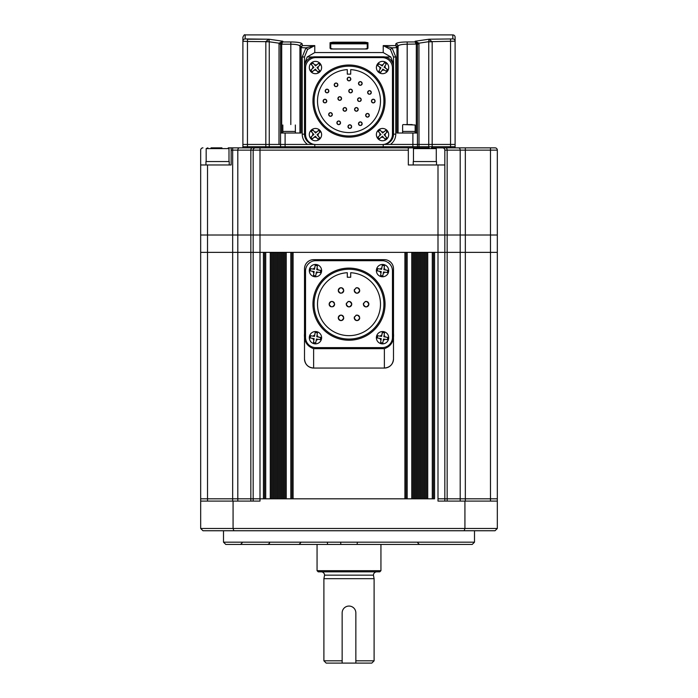 <?xml version="1.0" encoding="UTF-8"?>
<svg xmlns="http://www.w3.org/2000/svg" width="698" height="698" viewBox="0 0 698 698"><rect width="100%" height="100%" fill="white"/><g stroke="black" fill="none" stroke-linecap="round" stroke-linejoin="round"><path stroke-width="1.05" d="M472.223 544.44L225.777 544.44L223.5 542.163L474.5 542.163L472.223 544.44M223.5 530.75L223.5 542.163M474.5 530.75L474.5 542.163M200.675 501.085L200.675 528.473L497.325 528.473L497.325 498.808L490.476 498.808L497.325 498.808L497.325 252.362L434.566 252.362L434.566 498.808L253.165 498.808L260.005 498.808L260.005 252.362L200.675 252.362L200.675 498.808L253.165 498.808L200.675 498.808L200.675 501.085L260.005 501.085L260.005 498.808L263.434 498.808L263.434 252.362L200.675 252.362L200.675 235.017L207.524 235.017L200.675 235.017L200.675 164.964L231.143 164.964L231.143 147.854L228.237 147.854L228.996 148.613L206.172 148.613L206.172 161.543M497.325 528.473L495.039 530.75L464.144 530.75L464.929 528.473L464.929 501.085L497.325 501.085M464.144 530.75L233.856 530.75L233.071 528.473L233.071 501.085M464.929 501.085L437.995 501.085L437.995 498.808L490.476 498.808L437.995 498.808L437.995 252.362L260.005 252.362L260.005 235.017L253.165 235.017L253.165 501.085M233.856 530.75L202.961 530.75L200.675 528.473M444.835 501.085L444.835 252.362L437.995 252.362L437.995 235.017L207.524 235.017L207.524 501.085M425.44 498.808L424.305 498.808L424.305 252.362L425.44 252.362L425.44 498.808M415.17 498.808L414.036 498.808L414.036 252.362L415.17 252.362L415.17 498.808M404.91 498.808L293.09 498.808L293.09 252.362L404.91 252.362L404.91 498.808M283.964 498.808L282.83 498.808L282.83 252.362L283.964 252.362L283.964 498.808M273.695 498.808L272.56 498.808L272.56 252.362L273.695 252.362L273.695 498.808M433.432 498.808L433.432 252.362M426.583 498.808L426.583 252.362M423.163 498.808L423.163 252.362M422.02 498.808L422.02 252.362M420.877 498.808L420.877 252.362M419.742 498.808L419.742 252.362M418.599 498.808L418.599 252.362M417.456 498.808L417.456 252.362M416.313 498.808L416.313 252.362M412.893 498.808L412.893 252.362M406.044 498.808L406.044 252.362M291.956 498.808L291.956 252.362M285.107 498.808L285.107 252.362M281.687 498.808L281.687 252.362M280.544 498.808L280.544 252.362M279.401 498.808L279.401 252.362M278.258 498.808L278.258 252.362M277.123 498.808L277.123 252.362M275.98 498.808L275.98 252.362M274.838 498.808L274.838 252.362M271.417 498.808L271.417 252.362M264.568 498.808L264.568 252.362M314.274 144.434L242.895 144.434L242.895 147.854L239.51 147.854L408.33 147.854L408.33 164.964L444.835 164.964L444.835 252.362L497.325 252.362L497.325 235.017L260.005 235.017L260.005 150.131L253.165 150.131L253.165 235.017L207.524 235.017L207.524 164.964M393.498 333.6L393.498 358.929A9.126 9.126 0 0 1 384.371 368.055L384.371 348.66C391.046 346.304 394.082 341.287 393.498 333.6L393.498 268.791A9.126 9.126 0 0 0 384.371 259.665L313.629 259.665A9.126 9.126 0 0 0 304.502 268.791L304.502 333.6C303.909 341.278 306.954 346.295 313.629 348.66L313.629 368.055C308.08 367.506 305.035 364.461 304.502 358.929L304.502 333.6M393.498 268.791L393.498 358.929C392.965 364.461 389.92 367.506 384.371 368.055L313.629 368.055A9.126 9.126 0 0 1 304.502 358.929L304.502 268.791M384.371 348.66L313.629 348.66M384.371 368.055L313.629 368.055M313.629 259.665L384.371 259.665M314.772 144.434L265.833 144.434L265.842 41.487L268.992 39.219L245.173 38.931L245.173 34.9L452.828 34.9A2.286 2.286 0 0 1 455.105 37.186L455.105 144.434L417.456 144.434L417.456 146.711L242.895 146.711L280.544 146.711L280.544 147.854M416.313 133.021L416.313 44.393L415.17 41.95L417.456 43.991L417.456 144.434L383.726 144.434M383.228 144.495L383.228 146.711L432.167 146.711L432.167 144.434L428.738 144.434L428.738 41.793L432.167 41.793L432.167 144.434L455.105 144.434L455.105 146.711L417.456 146.711L417.456 147.854M265.833 147.854L265.833 144.434L242.895 144.434L242.895 41.191L247.458 41.487L247.458 39.219L268.992 39.219L282.83 41.226L281.704 44.201L280.579 44.018L282.83 41.95L280.544 43.991L280.544 146.711L314.772 146.711L314.772 147.854M314.772 144.495L314.772 146.711L383.228 146.711L383.228 147.854M383.848 144.407A10.269 10.269 0 0 0 393.498 134.164L393.498 67.078A10.269 10.269 0 0 0 383.228 56.808L314.772 56.808A10.269 10.269 0 0 0 304.502 67.078L304.502 134.164A10.269 10.269 0 0 0 314.152 144.407M330.747 48.965L364.975 48.982L333.025 49L330.058 48.302A0.681 0.663 -0 0 1 330.704 48.729M396.499 43.259L395.775 44.009C396.412 42.726 400.207 42.046 407.187 41.95L415.17 41.95L415.17 41.226L429.008 39.219L432.167 41.793M282.83 41.95L290.813 41.95C297.802 42.046 301.606 42.735 302.225 44.009A2.286 2.242 180 0 0 299.939 46.251C299.459 44.986 296.414 44.297 290.813 44.201L293.823 44.314M452.828 38.931L429.008 39.219L428.738 41.688L455.105 41.191A2.286 2.26 0 0 0 452.828 38.931L452.828 34.9M330.058 48.302L330.058 42.691L333.025 42.177L364.975 42.177L367.942 42.691L367.942 48.302L364.975 49L367.253 48.965M395.775 56.983L393.498 56.983L393.498 134.164L393.498 56.983L390.444 49.427L383.228 45.606L392.04 47.839L395.775 56.983L395.775 134.164A12.547 12.547 0 0 1 390.444 144.434L383.228 144.434M428.738 147.854L428.738 144.434L390.444 144.434M396.918 48.075L395.775 45.606L398.061 48.075L398.061 46.251L398.061 48.075L396.918 48.075L396.918 133.021L417.456 133.021M428.738 41.688L418.966 43.18L419.009 147.854M245.173 38.931A2.286 2.26 0 0 0 242.895 41.191L242.895 37.186C243.855 35.083 244.623 34.315 245.173 34.9M278.991 144.434L279.034 43.18L269.262 41.793L269.262 147.854M302.225 56.983L305.96 47.839L314.772 45.606L307.556 49.427L304.502 56.983L304.502 134.164L304.502 56.983L302.225 56.983L302.225 134.164L304.502 134.164M280.544 133.021L301.082 133.021L301.082 48.075L301.082 133.021M393.498 64.155L390.819 56.974L385.087 56.974M312.913 56.974L307.181 56.974L304.502 64.155M416.61 42.569L417.421 44.018L407.187 44.201C401.594 44.297 398.549 44.977 398.061 46.251L398.061 133.021M299.939 48.075L299.939 46.251L299.939 48.075L302.225 45.606L301.082 48.075L299.939 48.075L299.939 133.021M290.813 124.576L290.813 44.201L281.704 44.201L281.687 133.021L281.687 44.393L280.544 44.393M307.181 56.974L314.772 52.568L383.228 52.568L383.228 45.606L395.775 45.606L395.775 44.009A2.286 2.242 -0 0 1 398.061 46.251L398.235 45.832M298.465 45.1L299.259 45.44M299.294 45.457L299.939 46.251M383.228 52.568L390.819 56.974M419.009 43.991L417.456 43.991L415.17 41.226L418.966 43.18A4.563 0.471 173.2 0 0 417.439 43.712M390.444 49.427L392.04 47.839L398.008 47.612L397.328 46.356M397.171 46.208L395.975 45.632M300.672 46.356L299.992 47.612L305.96 47.839L307.556 49.427M268.992 39.219L269.262 41.793L265.833 41.793M280.561 43.712A4.563 0.471 -173.2 0 0 279.034 43.18L282.83 41.226L280.544 43.991L278.991 43.991M367.253 43.834L330.747 43.834M367.253 48.694L367.253 43.363L364.975 42.848L333.025 42.848L330.747 43.363L330.747 48.694M330.058 42.691A0.681 0.672 0 0 1 330.747 43.363M367.296 48.729A0.681 0.663 0 0 1 367.942 48.302M367.253 43.363A0.681 0.672 0 0 1 367.942 42.691M408.33 150.131L260.005 150.131L260.005 147.854L247.458 147.854L247.458 41.487L269.262 41.688M416.313 44.393L417.456 44.393M295.376 133.021L295.376 131.425L282.83 131.425L295.376 131.425L295.341 124.994M412.178 124.576L405.625 124.576M415.17 133.021L415.17 131.425L402.624 131.425L415.17 131.425L415.17 124.994L403.043 124.576M362.018 123.031A1.824 1.824 0 0 0 358.502 123.729C359.714 126.085 360.936 126.085 362.157 123.729C360.936 121.373 359.723 121.373 358.502 123.729A1.824 1.824 0 0 0 359.627 125.413M361.023 125.422A1.824 1.824 0 0 0 362.157 123.729M369.181 114.594A1.824 1.824 0 0 0 365.673 115.292C366.886 117.648 368.099 117.648 369.321 115.292C368.108 112.936 366.886 112.936 365.673 115.292A1.824 1.824 0 0 0 367.497 117.116A1.824 1.824 0 0 0 369.321 115.292M374.966 100.372A1.824 1.824 0 0 0 371.449 101.07C372.662 103.426 373.884 103.426 375.105 101.07C373.884 98.723 372.671 98.723 371.449 101.07A1.824 1.824 0 0 0 373.273 102.903A1.824 1.824 0 0 0 375.105 101.07M371.153 91.761A1.824 1.824 0 0 0 367.645 92.459C368.858 94.815 370.08 94.815 371.292 92.459C370.08 90.103 368.858 90.103 367.645 92.459A1.824 1.824 0 0 0 368.771 94.151M370.167 94.151A1.824 1.824 0 0 0 371.292 92.459M362.018 82.765A1.824 1.824 0 0 0 358.502 83.463C359.714 85.819 360.936 85.819 362.157 83.463C360.936 81.108 359.723 81.108 358.502 83.463A1.824 1.824 0 0 0 360.325 85.287A1.824 1.824 0 0 0 362.157 83.463M350.684 78.333A1.824 1.824 0 0 0 347.176 79.031C348.389 81.387 349.611 81.387 350.824 79.031C349.611 76.675 348.389 76.675 347.176 79.031A1.824 1.824 0 0 0 349 80.855A1.824 1.824 0 0 0 350.824 79.031M337.736 84.153A1.824 1.824 0 0 0 334.229 84.851C335.441 87.206 336.663 87.206 337.876 84.851C336.663 82.495 335.441 82.495 334.229 84.851A1.824 1.824 0 0 0 335.354 86.535M336.75 86.535A1.824 1.824 0 0 0 337.876 84.851M328.723 90.321A1.824 1.824 0 0 0 325.207 91.019C326.428 93.375 327.641 93.375 328.863 91.019C327.641 88.663 326.428 88.663 325.207 91.019A1.824 1.824 0 0 0 326.332 92.703M327.039 92.843A1.824 1.824 0 0 0 328.863 91.019M326.638 100.372A1.824 1.824 0 0 0 323.13 101.07C324.343 103.426 325.565 103.426 326.777 101.07C325.565 98.723 324.343 98.723 323.13 101.07A1.824 1.824 0 0 0 324.256 102.763M325.652 102.763A1.824 1.824 0 0 0 326.777 101.07M332.187 113.783A1.824 1.824 0 0 0 328.679 114.481C329.892 116.836 331.114 116.836 332.327 114.481C331.114 112.125 329.892 112.125 328.679 114.481A1.824 1.824 0 0 0 330.503 116.313A1.824 1.824 0 0 0 332.327 114.481M340.397 122.106A1.824 1.824 0 0 0 336.89 122.804C338.102 125.16 339.315 125.16 340.537 122.804C339.324 120.449 338.102 120.449 336.89 122.804A1.824 1.824 0 0 0 338.713 124.628A1.824 1.824 0 0 0 340.537 122.804M351.495 125.919A1.824 1.824 0 0 0 347.988 126.617C349.201 128.973 350.413 128.973 351.635 126.617C350.413 124.27 349.201 124.27 347.988 126.617A1.824 1.824 0 0 0 349.113 128.31M350.509 128.31A1.824 1.824 0 0 0 351.635 126.617M352.307 90.321A1.824 1.824 0 0 0 348.791 91.019C350.012 93.375 351.225 93.375 352.446 91.019C351.225 88.663 350.012 88.663 348.791 91.019A1.824 1.824 0 0 0 350.614 92.843A1.824 1.824 0 0 0 352.446 91.019M361.093 98.985A1.824 1.824 0 0 0 357.577 99.683C358.789 102.039 360.011 102.039 361.232 99.683C360.011 97.336 358.798 97.336 357.577 99.683A1.824 1.824 0 0 0 358.702 101.376M360.098 101.376A1.824 1.824 0 0 0 361.232 99.683M341.435 97.833A1.824 1.824 0 0 0 337.928 98.531C339.141 100.887 340.362 100.887 341.575 98.531C340.362 96.176 339.141 96.176 337.928 98.531A1.824 1.824 0 0 0 339.752 100.355A1.824 1.824 0 0 0 341.575 98.531M346.522 108.696A1.824 1.824 0 0 0 343.015 109.394C344.227 111.75 345.449 111.75 346.662 109.394C345.449 107.047 344.227 107.047 343.015 109.394A1.824 1.824 0 0 0 344.838 111.226A1.824 1.824 0 0 0 346.662 109.394M358.083 108.696A1.824 1.824 0 0 0 354.575 109.394C355.788 111.75 357.001 111.75 358.222 109.394C357.01 107.047 355.788 107.047 354.575 109.394A1.824 1.824 0 0 0 356.399 111.226A1.824 1.824 0 0 0 358.222 109.394M314.091 101.07A34.909 34.909 0 0 0 349 135.988A34.909 34.909 0 0 0 383.909 101.07A34.909 34.909 0 0 0 349 66.162A34.909 34.909 0 0 0 314.091 101.07M385.052 101.07A36.052 36.052 0 0 1 349 137.131A36.052 36.052 0 0 1 312.948 101.07A36.052 36.052 0 0 1 349 65.019A36.052 36.052 0 0 1 385.052 101.07M347.29 69.634A31.489 31.489 0 0 0 317.511 101.07A31.489 31.489 0 0 0 349 132.568A31.489 31.489 0 0 0 380.489 101.07A31.489 31.489 0 0 0 350.71 69.634L350.71 74.145L347.29 74.145L347.29 69.634M315.801 57.602A10.269 10.269 0 0 0 305.532 67.872L305.532 134.278A10.269 10.269 0 0 0 315.801 144.547L382.199 144.547A10.269 10.269 0 0 0 392.468 134.278L392.468 67.872A10.269 10.269 0 0 0 382.199 57.602L315.801 57.602M312.085 130.744L311.229 131.494L313.847 134.505L310.837 137.122L312.329 138.85L315.348 136.223L317.965 139.242L319.684 137.742L317.067 134.731L320.077 132.114L318.585 130.386L315.566 133.013L312.948 129.994L312.085 130.744L312.809 130.116M319.501 139.268A6.16 6.16 0 0 1 310.811 138.658A6.16 6.16 0 0 1 311.413 129.968A6.16 6.16 0 0 1 320.103 130.578A6.16 6.16 0 0 1 319.501 139.268A6.16 6.16 0 0 0 320.103 130.578A6.16 6.16 0 0 0 311.413 129.968M317.93 139.207L318.829 138.492M312.085 63.658L311.229 64.408L313.847 67.418L310.837 70.036L312.329 71.763L315.348 69.137L317.965 72.156L319.684 70.655L317.067 67.645L320.077 65.019L318.585 63.3L315.566 65.917L312.948 62.907L312.085 63.658L312.948 62.907M319.501 72.182A6.16 6.16 0 0 1 310.811 71.571A6.16 6.16 0 0 1 311.413 62.881A6.16 6.16 0 0 1 320.103 63.492A6.16 6.16 0 0 1 319.501 72.182A6.16 6.16 0 0 0 320.103 63.492A6.16 6.16 0 0 0 311.413 62.881M317.93 72.121L318.829 71.405M379.171 130.744L378.316 131.494L380.934 134.505L377.923 137.122L379.415 138.85L382.434 136.223L385.052 139.242L386.771 137.742L384.153 134.731L387.163 132.114L385.671 130.386L382.652 133.013L380.035 129.994L379.171 130.744L380.07 130.029M386.587 139.268A6.16 6.16 0 0 1 377.897 138.658A6.16 6.16 0 0 1 378.499 129.968A6.16 6.16 0 0 1 387.189 130.578A6.16 6.16 0 0 1 386.587 139.268A6.16 6.16 0 0 0 387.189 130.578A6.16 6.16 0 0 0 378.499 129.968M385.191 139.12L385.915 138.492M379.415 138.85L381.413 137.113A2.74 2.74 0 0 0 383.315 137.244M378.264 64.696L377.635 65.647L380.96 67.854L378.761 71.187L380.663 72.444L382.862 69.111L386.195 71.318L387.451 69.416L384.127 67.209L386.326 63.876L384.424 62.619L382.225 65.952L378.892 63.745L378.264 64.696L378.787 63.902M387.678 70.934A6.16 6.16 0 0 1 379.145 72.671A6.16 6.16 0 0 1 377.409 64.129A6.16 6.16 0 0 1 385.942 62.392A6.16 6.16 0 0 1 387.678 70.934A6.16 6.16 0 0 0 385.942 62.392A6.16 6.16 0 0 0 377.409 64.129M386.16 71.292L386.823 70.367M387.355 69.573L385.252 67.95A2.74 2.74 0 0 0 384.868 66.083M384.424 62.619L382.966 64.827A2.74 2.74 0 0 0 381.099 65.202M334.412 303.115A2.74 2.74 0 0 0 329.151 304.162C330.974 307.696 332.798 307.696 334.621 304.162C332.798 300.629 330.974 300.629 329.151 304.162A2.74 2.74 0 0 0 330.835 306.692M332.929 306.692A2.74 2.74 0 0 0 334.621 304.162M346.47 303.115A2.74 2.74 0 0 0 346.26 304.162C348.084 307.696 349.907 307.696 351.74 304.162A2.74 2.74 0 0 0 347.953 301.632M346.26 304.162A2.74 2.74 0 0 0 349 306.902A2.74 2.74 0 0 0 351.74 304.162C349.916 300.629 348.084 300.629 346.26 304.162M363.588 303.115A2.74 2.74 0 0 0 363.379 304.162C365.202 307.696 367.026 307.696 368.849 304.162A2.74 2.74 0 0 0 365.071 301.632M363.379 304.162A2.74 2.74 0 0 0 366.11 306.902A2.74 2.74 0 0 0 368.849 304.162C367.026 300.629 365.202 300.629 363.379 304.162M343.547 289.426A2.74 2.74 0 0 0 338.277 290.473C340.101 294.006 341.924 294.006 343.748 290.473C341.924 286.939 340.101 286.939 338.277 290.473A2.74 2.74 0 0 0 341.008 293.212M342.064 293.003A2.74 2.74 0 0 0 343.748 290.473M354.453 289.426A2.74 2.74 0 0 0 354.252 290.473C356.067 294.006 357.899 294.006 359.723 290.473C357.899 286.939 356.076 286.939 354.252 290.473A2.74 2.74 0 0 0 356.983 293.212A2.74 2.74 0 0 0 359.723 290.473M343.547 316.805A2.74 2.74 0 0 0 338.277 317.852C340.101 321.385 341.924 321.385 343.748 317.852C341.924 314.318 340.101 314.318 338.277 317.852A2.74 2.74 0 0 0 341.017 320.591A2.74 2.74 0 0 0 343.748 317.852M354.453 316.805A2.74 2.74 0 0 0 354.252 317.852C356.067 321.385 357.899 321.385 359.723 317.852C357.899 314.318 356.076 314.318 354.252 317.852A2.74 2.74 0 0 0 356.983 320.591A2.74 2.74 0 0 0 359.723 317.852M314.091 304.162A34.909 34.909 0 0 0 349 339.071A34.909 34.909 0 0 0 383.909 304.162A34.909 34.909 0 0 0 349 269.245A34.909 34.909 0 0 0 314.091 304.162M385.052 304.162A36.052 36.052 0 0 1 349 340.214A36.052 36.052 0 0 1 312.948 304.162A36.052 36.052 0 0 1 349 268.111A36.052 36.052 0 0 1 385.052 304.162M347.29 272.717A31.489 31.489 0 0 0 317.511 304.162A31.489 31.489 0 0 0 349 335.651A31.489 31.489 0 0 0 380.489 304.162A31.489 31.489 0 0 0 350.71 272.717L350.71 277.237L347.29 277.237L347.29 272.717M359.514 316.805A2.74 2.74 0 0 0 355.936 315.322M359.514 289.426A2.74 2.74 0 0 0 355.936 287.942M315.801 260.694A10.269 10.269 0 0 0 305.532 270.964L305.532 337.361A10.269 10.269 0 0 0 315.801 347.63L382.199 347.63A10.269 10.269 0 0 0 392.468 337.361L392.468 270.964A10.269 10.269 0 0 0 382.199 260.694L315.801 260.694L382.199 260.694M382.199 347.63L315.801 347.63M392.468 270.964L392.468 337.361M305.532 337.361L305.532 270.964M316.299 332.641L315.173 332.449L314.519 336.392L310.584 335.729L310.209 337.98L314.144 338.643L313.481 342.578L315.732 342.954L316.395 339.019L320.33 339.673L320.705 337.422L316.77 336.768L317.424 332.833L316.299 332.641L317.424 332.876M314.44 343.782A6.16 6.16 0 0 1 309.38 336.689A6.16 6.16 0 0 1 316.473 331.629A6.16 6.16 0 0 1 321.534 338.722A6.16 6.16 0 0 1 314.44 343.782A6.16 6.16 0 0 0 321.534 338.722A6.16 6.16 0 0 0 316.473 331.629M313.489 342.535L314.606 342.77M315.173 332.449L314.746 335.057A2.74 2.74 0 0 0 313.193 336.166M320.679 337.614L318.096 336.986A2.74 2.74 0 0 0 316.988 335.441M383.394 332.641L382.268 332.449L381.605 336.392L377.67 335.729L377.295 337.98L381.23 338.643L380.576 342.578L382.827 342.954L383.481 339.019L387.416 339.673L387.791 337.422L383.856 336.768L384.519 332.833L383.394 332.641L384.511 332.876M381.527 343.782A6.16 6.16 0 0 1 376.466 336.689A6.16 6.16 0 0 1 383.56 331.629A6.16 6.16 0 0 1 388.62 338.722A6.16 6.16 0 0 1 381.527 343.782A6.16 6.16 0 0 0 388.62 338.722A6.16 6.16 0 0 0 383.56 331.629M380.759 342.613L381.701 342.77M382.452 332.484L381.832 335.057A2.74 2.74 0 0 0 380.279 336.166M383.394 265.554L382.268 265.362L381.605 269.306L377.67 268.643L377.295 270.894L381.23 271.557L380.576 275.492L382.827 275.867L383.481 271.932L387.416 272.586L387.791 270.335L383.856 269.681L384.519 265.746L383.394 265.554L384.511 265.79M381.527 276.696A6.16 6.16 0 0 1 376.466 269.603A6.16 6.16 0 0 1 383.56 264.542A6.16 6.16 0 0 1 388.62 271.635A6.16 6.16 0 0 1 381.527 276.696A6.16 6.16 0 0 0 388.62 271.635A6.16 6.16 0 0 0 383.56 264.542M380.759 275.527L381.701 275.684M382.268 265.362L381.832 267.971A2.74 2.74 0 0 0 380.279 269.079M316.299 265.554L315.173 265.362L314.519 269.306L310.584 268.643L310.209 270.894L314.144 271.557L313.481 275.492L315.732 275.867L316.395 271.932L320.33 272.586L320.705 270.335L316.77 269.681L317.424 265.746L316.299 265.554L317.424 265.79M314.44 276.696A6.16 6.16 0 0 1 309.38 269.603A6.16 6.16 0 0 1 316.473 264.542A6.16 6.16 0 0 1 321.534 271.635A6.16 6.16 0 0 1 314.44 276.696A6.16 6.16 0 0 0 321.534 271.635A6.16 6.16 0 0 0 316.473 264.542M313.672 275.527L314.606 275.684M320.679 270.527L318.096 269.899A2.74 2.74 0 0 0 316.988 268.355M231.143 147.854L239.51 147.854A2.286 1.71 -90 0 0 237.8 150.131L232.67 150.131L232.67 501.085M435.517 147.854L436.285 148.613L413.46 148.613L414.219 147.854L408.33 147.854M444.835 164.964L444.835 150.131A2.286 2.286 0 0 0 442.558 147.854L431.399 147.854M442.558 147.854L495.039 147.854A2.286 2.286 0 0 1 497.325 150.131L497.325 235.017L437.995 235.017L437.995 164.964M450.542 39.219L450.542 146.711L432.167 146.711L432.167 147.854L450.542 147.854L450.542 146.711L455.105 146.711L455.105 147.854M202.961 147.854A2.286 2.286 0 0 0 200.675 150.131L200.675 164.964M250.844 501.085L250.844 150.131L253.165 150.131A2.286 2.286 0 0 1 255.442 147.854M221.92 147.854L211.058 147.854M212.244 147.854L216.808 147.854M206.172 148.613L207.856 147.854M229.223 164.964L229.223 161.543L205.945 161.543L205.945 164.964M429.209 147.854L414.219 147.854M419.533 147.854L424.087 147.854M436.512 164.964L436.512 161.543L413.233 161.543L413.233 164.964M475.076 147.854L479.631 147.854M321.159 571.828A3.42 3.42 0 0 1 324.579 575.152L373.421 575.152A3.42 3.42 0 0 1 376.841 571.828M324.579 575.152L323.898 578.668L374.102 578.668L373.421 575.152M380.942 570.685L379.808 571.828L318.192 571.828L317.058 570.685L380.942 570.685L380.942 544.44M317.058 570.685L317.058 544.44M374.102 660.814L371.816 663.1L355.849 663.1L355.849 612.896L355.849 660.814L374.102 660.814L374.102 578.668M355.849 612.896A6.849 6.849 0 0 0 349 606.056A6.849 6.849 0 0 0 342.151 612.896L342.151 663.1L326.184 663.1L323.898 660.814L323.898 578.668M323.898 660.814L342.151 660.814L342.151 612.896M342.151 663.1L355.849 663.1M237.8 501.085L237.8 150.131L250.844 150.131A2.286 1.509 -90 0 1 252.353 147.854M490.476 501.085L490.476 150.131L460.2 150.131L460.2 501.085M465.33 501.085L465.33 147.854M447.156 501.085L447.156 150.131L444.835 150.131M327.406 542.843A1.597 0.593 90 0 0 327.999 544.44M340.685 542.843L340.912 544.44M357.315 542.843L357.088 544.44M432.289 498.808L432.289 252.362M427.726 498.808L427.726 252.362M411.75 498.808L411.75 252.362M407.187 498.808L407.187 252.362M290.813 498.808L290.813 252.362M286.25 498.808L286.25 252.362M270.274 498.808L270.274 252.362M265.711 498.808L265.711 252.362M412.893 133.021L412.893 147.854M285.107 133.021L285.107 147.854M302.225 44.009L302.225 45.606L314.772 45.606L314.772 52.568M307.556 144.434A12.547 12.547 0 0 1 302.225 134.164M407.187 124.576L407.187 41.95M290.813 41.95L290.813 44.201M364.975 43.433L364.975 42.177M333.025 42.177L333.025 43.433M393.498 134.164L395.775 134.164M314.327 137.113A2.74 2.74 0 0 0 316.229 137.244M312.966 133.493A2.74 2.74 0 0 0 312.826 135.395M316.587 132.123A2.74 2.74 0 0 0 314.685 131.992M317.948 135.744A2.74 2.74 0 0 0 318.087 133.842M314.327 70.027A2.74 2.74 0 0 0 316.229 70.158M312.966 66.397A2.74 2.74 0 0 0 312.826 68.299M316.587 65.036A2.74 2.74 0 0 0 314.685 64.905M317.948 68.657A2.74 2.74 0 0 0 318.087 66.755M380.052 133.493A2.74 2.74 0 0 0 379.913 135.395M383.673 132.123A2.74 2.74 0 0 0 381.771 131.992M385.034 135.744A2.74 2.74 0 0 0 385.174 133.842M382.12 70.236A2.74 2.74 0 0 0 383.987 69.852M379.834 67.113A2.74 2.74 0 0 0 380.218 68.98M312.817 338.417A2.74 2.74 0 0 0 313.917 339.97M316.168 340.345A2.74 2.74 0 0 0 317.721 339.237M379.904 338.417A2.74 2.74 0 0 0 381.012 339.97M385.183 336.986A2.74 2.74 0 0 0 384.083 335.441M383.254 340.345A2.74 2.74 0 0 0 384.807 339.237M379.904 271.33A2.74 2.74 0 0 0 381.012 272.883M385.183 269.899A2.74 2.74 0 0 0 384.083 268.355M383.254 273.258A2.74 2.74 0 0 0 384.807 272.15M312.817 271.33A2.74 2.74 0 0 0 313.917 272.883M314.746 267.971A2.74 2.74 0 0 0 313.193 269.079M316.168 273.258A2.74 2.74 0 0 0 317.721 272.15M458.49 147.854A2.286 1.71 90 0 1 460.2 150.131L447.156 150.131A2.286 1.509 90 0 0 445.647 147.854M497.325 150.131L490.476 150.131L490.476 147.854M232.67 147.854L232.67 150.131L231.143 150.131M385.514 146.711L385.514 147.854M278.991 146.711L278.991 147.854L278.991 146.711M312.486 146.711L312.486 147.854M417.77 542.843L419.367 544.44M242.162 542.843L240.566 544.44M269.402 542.843C269.864 543.079 269.332 543.611 267.805 544.44M300.637 542.843L299.041 544.44M282.83 124.994L282.83 133.021M402.624 124.994L402.624 133.021M228.996 148.613L228.996 161.543M413.46 148.613L413.46 161.543M436.285 148.613L436.285 161.543"/></g></svg>
